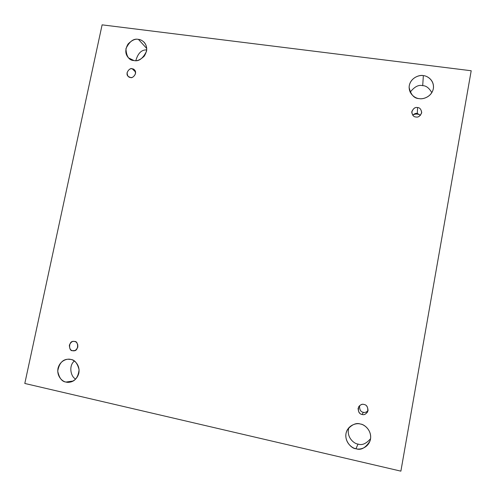 <?xml version="1.0" encoding="UTF-8"?>
<svg xmlns="http://www.w3.org/2000/svg" width="496" height="496" viewBox="0 0 496 496"><rect width="100%" height="100%" fill="white"/><g stroke="black" fill="none" stroke-linecap="round" stroke-linejoin="round"><path stroke-width="0.74" d="M355.973 448.725C360.902 450.566 365.595 447.981 370.041 440.963C373.097 431.278 364.417 424.148 360.431 424.037C364.219 424.433 371.777 429.989 370.512 439.152C368.522 448.155 359.606 450.008 355.973 448.725C352.172 448.297 344.689 442.686 345.985 433.597C347.969 424.669 356.791 422.784 360.431 424.037C356.463 422.561 352.185 424.334 347.597 429.369C341.843 438.985 351.416 448.979 355.973 448.725L358.025 444.063L355.973 448.725M370.586 438.681C366.135 443.759 361.95 445.557 358.025 444.063C361.95 445.557 366.135 443.759 370.586 438.681M419.201 98.605C422.747 99.64 432.258 96.844 433.454 87.916C434.13 79.713 426.858 75.714 423.348 75.634L422.704 85.659C426.107 85.665 429.145 88.003 431.811 92.678C429.145 88.003 426.107 85.665 422.704 85.659C418.599 84.556 414.427 86.744 410.167 92.219C414.427 86.744 418.599 84.556 422.704 85.659L423.348 75.634C427.056 75.696 434.502 80.185 433.343 88.679C431.477 97.086 422.772 99.491 419.201 98.605C415.474 98.512 408.096 93.973 409.287 85.541C411.153 77.202 419.771 74.778 423.348 75.634C419.659 74.443 409.405 77.99 409.107 87.426C410.843 94.841 414.203 98.568 419.201 98.605M65.993 382.05L69.638 382.199C75.051 381.436 78.201 377.282 79.087 369.725C77.388 363.165 74.617 359.736 70.773 359.439C74.009 359.749 80.29 364.715 78.845 373.097C76.793 381.35 69.068 383.172 65.993 382.05C62.75 381.715 56.532 376.7 57.995 368.373C60.047 360.189 67.698 358.341 70.773 359.439L67.871 359.228C62.496 359.513 59.117 363.481 57.722 371.138C59.204 378.051 61.963 381.691 65.993 382.05L73.104 381.033L65.993 382.05M133.963 60.543C136.871 61.324 140.275 59.88 144.187 56.215C147.461 50.97 147.492 46.37 144.28 42.408C142.24 40.48 140.294 39.475 138.434 39.389L146.742 48.484L138.434 39.389C141.62 39.413 147.851 43.481 146.518 51.299C142.879 58.646 138.7 61.727 133.963 60.543C129.016 60.425 126.344 56.451 125.947 48.614C129.555 41.317 133.722 38.242 138.434 39.389C135.433 38.595 131.967 40.145 128.036 44.032C124.911 49.532 125.079 54.157 128.545 57.908L133.963 60.543M130.386 77.457C132.587 79 137.993 72.869 134.397 69.843L132.221 68.795L135.532 71.988L132.221 68.795C134.236 68.845 135.334 70.475 135.501 73.699C134.019 76.694 132.314 77.946 130.386 77.457C128.371 77.401 127.28 75.764 127.112 72.546C128.594 69.558 130.293 68.305 132.221 68.795C129.958 67.227 124.589 73.538 128.284 76.471L130.386 77.457M72.627 350.672L73.712 350.759C78.914 351.397 78.604 340.684 74.567 341.502C76.613 341.707 77.705 343.542 77.847 347.014C76.316 350.126 74.58 351.342 72.627 350.672C70.587 350.461 69.496 348.626 69.359 345.16C70.885 342.06 72.621 340.839 74.567 341.502L73.613 341.415C68.442 340.566 68.46 351.459 72.627 350.672L74.778 350.56L72.627 350.672M362.161 414.47C363.928 415.121 365.744 414.265 367.617 411.897C368.218 407.408 367.003 404.928 363.965 404.463C366.358 404.724 367.722 406.751 368.063 410.558C366.432 413.937 364.467 415.239 362.161 414.47C359.767 414.203 358.41 412.17 358.081 408.375C359.705 405.003 361.671 403.701 363.965 404.463C362.396 403.887 360.673 404.581 358.813 406.54C357.746 411.203 358.862 413.844 362.161 414.47L363.357 412.288L362.161 414.47M368.02 410.762C366.259 412.269 364.703 412.777 363.357 412.288C360.691 411.953 359.433 409.733 359.575 405.635C359.433 409.733 360.691 411.953 363.357 412.288C364.703 412.777 366.259 412.269 368.02 410.762M415.884 116.975C418.388 117.571 420.329 116.058 421.712 112.437C421.104 109.213 419.728 107.589 417.582 107.564L417.297 113.441L420.478 115.301L417.297 113.441L417.582 107.564C419.932 107.638 421.29 109.43 421.65 112.939C420.075 116.188 418.153 117.533 415.884 116.975C413.534 116.889 412.182 115.097 411.829 111.594C413.404 108.357 415.319 107.012 417.582 107.564C414.978 106.975 413.038 108.556 411.761 112.307C412.443 115.394 413.819 116.951 415.884 116.975M24.8 383.464L102.108 24.85L471.2 70.748L400.88 471.15L24.8 383.464L400.88 471.15L471.2 70.748L102.108 24.85L24.8 383.464M348.979 427.54C345.743 436.796 354.119 443.963 358.025 444.063C354.119 443.963 345.743 436.796 348.979 427.54M74.344 361.014C68.225 366.036 71.04 377.338 75.752 379.006C71.04 377.338 68.225 366.036 74.344 361.014M146.717 49.91C141.565 49.662 137.938 53.227 135.842 60.617C137.938 53.227 141.565 49.662 146.717 49.91M420.304 115.078C417.806 113.758 415.344 113.72 412.914 114.973C415.344 113.72 417.806 113.758 420.304 115.078M412.722 115.19C414.439 113.665 415.964 113.082 417.297 113.441C415.964 113.082 414.439 113.665 412.722 115.19M77.798 347.225L77.773 344.627L77.798 347.225"/></g></svg>
